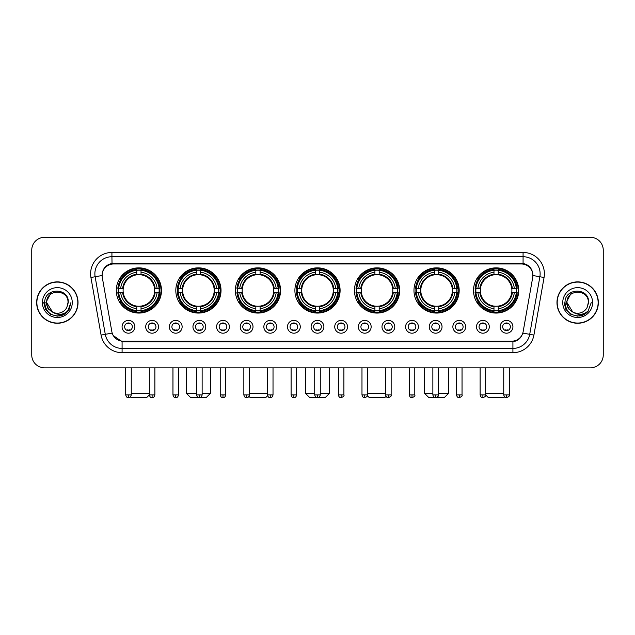 <?xml version="1.0" encoding="UTF-8"?>
<svg xmlns="http://www.w3.org/2000/svg" width="635" height="635" viewBox="0 0 635 635"><rect width="100%" height="100%" fill="white"/><g stroke="black" fill="none" stroke-linecap="round" stroke-linejoin="round"><path stroke-width="0.95" d="M354.433 290.457A22.606 22.606 0 0 0 377.039 313.063A22.606 22.606 0 0 0 399.645 290.457A22.606 22.606 0 0 0 377.039 267.859A22.606 22.606 0 0 0 354.433 290.457M175.816 290.457A22.606 22.606 0 0 0 198.422 313.063A22.606 22.606 0 0 0 221.028 290.457A22.606 22.606 0 0 0 198.422 267.859A22.606 22.606 0 0 0 175.816 290.457M235.355 290.457A22.606 22.606 0 0 0 257.961 313.063A22.606 22.606 0 0 0 280.567 290.457A22.606 22.606 0 0 0 257.961 267.859A22.606 22.606 0 0 0 235.355 290.457M294.894 290.457A22.606 22.606 0 0 0 317.5 313.063A22.606 22.606 0 0 0 340.106 290.457A22.606 22.606 0 0 0 317.5 267.859A22.606 22.606 0 0 0 294.894 290.457M413.972 290.457A22.606 22.606 0 0 0 436.578 313.063A22.606 22.606 0 0 0 459.184 290.457A22.606 22.606 0 0 0 436.578 267.859A22.606 22.606 0 0 0 413.972 290.457M473.512 290.457A22.606 22.606 0 0 0 496.118 313.063A22.606 22.606 0 0 0 518.716 290.457A22.606 22.606 0 0 0 496.118 267.859A22.606 22.606 0 0 0 473.512 290.457M116.284 290.457A22.606 22.606 0 0 0 138.882 313.063A22.606 22.606 0 0 0 161.488 290.457A22.606 22.606 0 0 0 138.882 267.859A22.606 22.606 0 0 0 116.284 290.457M158.504 326.795A6.398 6.398 0 0 1 152.106 333.192A6.398 6.398 0 0 1 145.709 326.795A6.398 6.398 0 0 1 152.106 320.397A6.398 6.398 0 0 1 158.504 326.795M148.265 326.795A3.842 3.842 0 0 0 152.106 330.637A3.842 3.842 0 0 0 155.948 326.795A3.842 3.842 0 0 0 152.106 322.961A3.842 3.842 0 0 0 148.265 326.795M182.134 326.795A6.398 6.398 0 0 1 175.736 333.192A6.398 6.398 0 0 1 169.339 326.795A6.398 6.398 0 0 1 175.736 320.397A6.398 6.398 0 0 1 182.134 326.795M171.894 326.795A3.842 3.842 0 0 0 175.736 330.637A3.842 3.842 0 0 0 179.57 326.795A3.842 3.842 0 0 0 175.736 322.961A3.842 3.842 0 0 0 171.894 326.795M205.756 326.795A6.398 6.398 0 0 1 199.358 333.192A6.398 6.398 0 0 1 192.961 326.795A6.398 6.398 0 0 1 199.358 320.397A6.398 6.398 0 0 1 205.756 326.795M195.524 326.795A3.842 3.842 0 0 0 199.358 330.637A3.842 3.842 0 0 0 203.2 326.795A3.842 3.842 0 0 0 199.358 322.961A3.842 3.842 0 0 0 195.524 326.795M229.386 326.795A6.398 6.398 0 0 1 222.988 333.192A6.398 6.398 0 0 1 216.591 326.795A6.398 6.398 0 0 1 222.988 320.397A6.398 6.398 0 0 1 229.386 326.795M219.154 326.795A3.842 3.842 0 0 0 222.988 330.637A3.842 3.842 0 0 0 226.83 326.795A3.842 3.842 0 0 0 222.988 322.961A3.842 3.842 0 0 0 219.154 326.795M253.016 326.795A6.398 6.398 0 0 1 246.618 333.192A6.398 6.398 0 0 1 240.22 326.795A6.398 6.398 0 0 1 246.618 320.397A6.398 6.398 0 0 1 253.016 326.795M242.776 326.795A3.842 3.842 0 0 0 246.618 330.637A3.842 3.842 0 0 0 250.452 326.795A3.842 3.842 0 0 0 246.618 322.961A3.842 3.842 0 0 0 242.776 326.795M276.646 326.795A6.398 6.398 0 0 1 270.248 333.192A6.398 6.398 0 0 1 263.85 326.795A6.398 6.398 0 0 1 270.248 320.397A6.398 6.398 0 0 1 276.646 326.795M266.406 326.795A3.842 3.842 0 0 0 270.248 330.637A3.842 3.842 0 0 0 274.082 326.795A3.842 3.842 0 0 0 270.248 322.961A3.842 3.842 0 0 0 266.406 326.795M300.268 326.795A6.398 6.398 0 0 1 293.87 333.192A6.398 6.398 0 0 1 287.472 326.795A6.398 6.398 0 0 1 293.87 320.397A6.398 6.398 0 0 1 300.268 326.795M290.036 326.795A3.842 3.842 0 0 0 293.87 330.637A3.842 3.842 0 0 0 297.712 326.795A3.842 3.842 0 0 0 293.87 322.961A3.842 3.842 0 0 0 290.036 326.795M323.898 326.795A6.398 6.398 0 0 1 317.5 333.192A6.398 6.398 0 0 1 311.102 326.795A6.398 6.398 0 0 1 317.5 320.397A6.398 6.398 0 0 1 323.898 326.795M313.658 326.795A3.842 3.842 0 0 0 317.5 330.637A3.842 3.842 0 0 0 321.342 326.795A3.842 3.842 0 0 0 317.5 322.961A3.842 3.842 0 0 0 313.658 326.795M347.528 326.795A6.398 6.398 0 0 1 341.13 333.192A6.398 6.398 0 0 1 334.732 326.795A6.398 6.398 0 0 1 341.13 320.397A6.398 6.398 0 0 1 347.528 326.795M337.288 326.795A3.842 3.842 0 0 0 341.13 330.637A3.842 3.842 0 0 0 344.964 326.795A3.842 3.842 0 0 0 341.13 322.961A3.842 3.842 0 0 0 337.288 326.795M371.15 326.795A6.398 6.398 0 0 1 364.752 333.192A6.398 6.398 0 0 1 358.354 326.795A6.398 6.398 0 0 1 364.752 320.397A6.398 6.398 0 0 1 371.15 326.795M360.918 326.795A3.842 3.842 0 0 0 364.752 330.637A3.842 3.842 0 0 0 368.594 326.795A3.842 3.842 0 0 0 364.752 322.961A3.842 3.842 0 0 0 360.918 326.795M394.779 326.795A6.398 6.398 0 0 1 388.382 333.192A6.398 6.398 0 0 1 381.984 326.795A6.398 6.398 0 0 1 388.382 320.397A6.398 6.398 0 0 1 394.779 326.795M384.548 326.795A3.842 3.842 0 0 0 388.382 330.637A3.842 3.842 0 0 0 392.224 326.795A3.842 3.842 0 0 0 388.382 322.961A3.842 3.842 0 0 0 384.548 326.795M418.409 326.795A6.398 6.398 0 0 1 412.012 333.192A6.398 6.398 0 0 1 405.614 326.795A6.398 6.398 0 0 1 412.012 320.397A6.398 6.398 0 0 1 418.409 326.795M408.17 326.795A3.842 3.842 0 0 0 412.012 330.637A3.842 3.842 0 0 0 415.846 326.795A3.842 3.842 0 0 0 412.012 322.961A3.842 3.842 0 0 0 408.17 326.795M442.039 326.795A6.398 6.398 0 0 1 435.642 333.192A6.398 6.398 0 0 1 429.244 326.795A6.398 6.398 0 0 1 435.642 320.397A6.398 6.398 0 0 1 442.039 326.795M431.8 326.795A3.842 3.842 0 0 0 435.642 330.637A3.842 3.842 0 0 0 439.476 326.795A3.842 3.842 0 0 0 435.642 322.961A3.842 3.842 0 0 0 431.8 326.795M465.661 326.795A6.398 6.398 0 0 1 459.264 333.192A6.398 6.398 0 0 1 452.866 326.795A6.398 6.398 0 0 1 459.264 320.397A6.398 6.398 0 0 1 465.661 326.795M455.43 326.795A3.842 3.842 0 0 0 459.264 330.637A3.842 3.842 0 0 0 463.106 326.795A3.842 3.842 0 0 0 459.264 322.961A3.842 3.842 0 0 0 455.43 326.795M489.291 326.795A6.398 6.398 0 0 1 482.894 333.192A6.398 6.398 0 0 1 476.496 326.795A6.398 6.398 0 0 1 482.894 320.397A6.398 6.398 0 0 1 489.291 326.795M479.052 326.795A3.842 3.842 0 0 0 482.894 330.637A3.842 3.842 0 0 0 486.735 326.795A3.842 3.842 0 0 0 482.894 322.961A3.842 3.842 0 0 0 479.052 326.795M512.921 326.795A6.398 6.398 0 0 1 506.524 333.192A6.398 6.398 0 0 1 500.126 326.795A6.398 6.398 0 0 1 506.524 320.397A6.398 6.398 0 0 1 512.921 326.795M502.682 326.795A3.842 3.842 0 0 0 506.524 330.637A3.842 3.842 0 0 0 510.357 326.795A3.842 3.842 0 0 0 506.524 322.961A3.842 3.842 0 0 0 502.682 326.795M134.874 326.795A6.398 6.398 0 0 1 128.476 333.192A6.398 6.398 0 0 1 122.079 326.795A6.398 6.398 0 0 1 128.476 320.397A6.398 6.398 0 0 1 134.874 326.795M124.643 326.795A3.842 3.842 0 0 0 128.476 330.637A3.842 3.842 0 0 0 132.318 326.795A3.842 3.842 0 0 0 128.476 322.961A3.842 3.842 0 0 0 124.643 326.795M102.298 277.487A11.517 11.517 0 0 1 113.633 263.977L521.367 263.977A11.517 11.517 0 0 1 532.702 277.487L523.153 331.653A11.517 11.517 0 0 1 511.81 341.17L123.19 341.17A11.517 11.517 0 0 1 111.847 331.653L102.298 277.487M118.308 292.592A20.685 20.685 0 0 1 118.308 288.33M475.544 292.592A20.685 20.685 0 0 1 475.544 288.33M416.004 292.592A20.685 20.685 0 0 1 416.004 288.33M296.926 292.592A20.685 20.685 0 0 1 296.926 288.33M237.387 292.592A20.685 20.685 0 0 1 237.387 288.33M177.848 292.592A20.685 20.685 0 0 1 177.848 288.33M356.465 292.592A20.685 20.685 0 0 1 356.465 288.33M36.655 302.57A20.685 20.685 0 0 0 57.34 323.255A20.685 20.685 0 0 0 78.026 302.57A20.685 20.685 0 0 0 57.34 281.884A20.685 20.685 0 0 0 36.655 302.57M556.974 302.57A20.685 20.685 0 0 0 577.659 323.255A20.685 20.685 0 0 0 598.345 302.57A20.685 20.685 0 0 0 577.659 281.884A20.685 20.685 0 0 0 556.974 302.57M102.171 273.788L102.14 275.511L102.171 273.788C103.06 268.113 106.315 264.676 111.927 263.462L523.073 263.462C528.677 264.668 531.932 268.105 532.828 273.788L532.86 275.511M111.927 252.46L523.073 252.46A21.328 21.328 0 0 1 544.068 277.487L533.916 335.066A21.328 21.328 0 0 1 512.913 352.687L122.087 352.687A21.328 21.328 0 0 1 101.084 335.066L90.932 277.487A21.328 21.328 0 0 1 111.927 252.46L111.927 256.723L523.073 256.723A17.058 17.058 0 0 1 539.869 276.749L529.717 334.32A17.058 17.058 0 0 1 512.913 348.424L122.087 348.424A17.058 17.058 0 0 1 105.283 334.32L95.131 276.749A17.058 17.058 0 0 1 111.927 256.723L112.022 263.446M105.243 266.962L108.307 264.644M108.41 264.589L111.387 263.557M512.913 352.687L512.913 341.733C517.985 340.892 521.264 338.01 522.756 333.097C521.271 338.01 517.993 340.884 512.913 341.733L123.412 341.813L122.087 341.733L113.101 335.415M531.725 269.835L532.828 273.788M603.25 250.111A12.795 12.795 0 0 0 590.455 237.323L44.545 237.323A12.795 12.795 0 0 0 31.75 250.111L31.75 355.028A12.795 12.795 0 0 0 44.545 367.824L590.455 367.824A12.795 12.795 0 0 0 603.25 355.028L603.25 250.111L603.25 355.028M522.803 333.105L529.717 334.32L539.869 276.749L544.068 277.487M31.75 250.111L31.75 355.028M590.455 237.323L44.545 237.323M44.545 367.824L590.455 367.824M77.811 302.57A20.471 20.471 0 0 0 57.34 282.099A20.471 20.471 0 0 0 36.87 302.57A20.471 20.471 0 0 0 57.34 323.048A20.471 20.471 0 0 0 77.811 302.57M64.683 314.015L57.34 316.166L50.546 314.349L45.569 309.372L43.744 302.57L45.569 309.372L50.546 314.349L57.34 316.166L64.135 314.349L69.112 309.372L70.937 302.57L67.572 311.515L65.675 313.317M53.34 312.642L48.054 308.753L45.863 302.57L51.427 292.06M68.001 302.57L66.834 307.427L68.263 302.57C69.318 287.179 44.236 287.552 44.704 302.57C45.553 311.642 50.554 316.103 59.698 315.96C63.429 315.246 66.381 313.341 68.556 310.245C63.643 314.976 58.301 315.595 52.554 312.102L46.68 302.57C46.022 288.822 68.651 288.822 68.001 302.57L66.834 307.427A10.66 10.66 0 0 1 52.554 312.102L46.68 302.57C46.022 288.822 68.651 288.822 68.001 302.57C68.651 288.822 46.022 288.822 46.68 302.57C46.022 288.822 68.651 288.822 68.001 302.57M52.475 312.063L46.68 302.57C46.863 306.872 48.824 310.047 52.554 312.102M42.41 302.57A14.93 14.93 0 0 0 57.34 317.5A14.93 14.93 0 0 0 72.263 302.57A14.93 14.93 0 0 0 57.34 287.647A14.93 14.93 0 0 0 42.41 302.57M68.556 310.245L64.738 313.976M64.651 314.031L59.761 315.952M70.937 302.57L69.112 309.372L64.135 314.349L57.34 316.166L50.546 314.349L45.569 309.372L43.744 302.57L45.569 309.372L50.546 314.349L57.34 316.166L64.135 314.349L69.112 309.372L70.937 302.57M598.13 302.57A20.471 20.471 0 0 0 577.659 282.099A20.471 20.471 0 0 0 557.189 302.57A20.471 20.471 0 0 0 577.659 323.048A20.471 20.471 0 0 0 598.13 302.57M591.256 302.57L587.899 311.515L585.994 313.317M573.659 312.642L568.373 308.753L566.182 302.57L571.746 292.06M572.73 312.023L566.999 302.57C566.349 288.822 588.978 288.822 588.32 302.57L587.153 307.427L588.582 302.57C589.637 287.179 564.555 287.552 565.023 302.57C565.872 311.642 570.873 316.103 580.025 315.96C583.748 315.246 586.7 313.341 588.883 310.245C583.962 314.976 578.628 315.595 572.873 312.102L572.865 312.095M588.32 302.57C588.978 288.822 566.349 288.822 566.999 302.57C566.349 288.822 588.978 288.822 588.32 302.57L587.153 307.427A10.66 10.66 0 0 1 572.873 312.102C569.15 310.047 567.19 306.872 566.999 302.57C566.349 288.822 588.978 288.822 588.32 302.57L587.153 307.427M562.737 302.57A14.93 14.93 0 0 0 577.659 317.5A14.93 14.93 0 0 0 592.59 302.57A14.93 14.93 0 0 0 577.659 287.647A14.93 14.93 0 0 0 562.737 302.57M588.883 310.245L585.073 313.968M584.97 314.031L580.08 315.952L585.002 314.015L580.08 315.952L585.002 314.015L577.659 316.166L570.865 314.349L565.888 309.372L564.063 302.57M584.986 314.023L580.088 315.952L584.986 314.023M149.336 367.824L149.336 394.906C149.82 396.883 150.741 397.812 152.106 397.677L152.106 394.906L149.336 394.906L146.558 397.677L131.207 397.677L130.421 396.891M131.255 393.414L149.336 393.414M141.018 310.65L141.018 311.507A21.153 21.153 0 0 0 159.933 292.592L159.075 292.592A20.304 20.304 0 0 1 141.018 310.65L141.018 308.673A18.336 18.336 0 0 0 157.099 292.592L154.519 292.592A15.78 15.78 0 0 0 141.018 274.828L141.018 270.272A20.304 20.304 0 0 1 159.075 288.33L159.933 288.33A21.153 21.153 0 0 0 141.018 269.415L141.018 270.272M118.697 292.592L117.84 292.592A21.153 21.153 0 0 0 136.755 311.507L136.755 310.65A20.304 20.304 0 0 1 118.697 292.592L120.674 292.592A18.336 18.336 0 0 0 136.755 308.673L136.755 306.094A15.78 15.78 0 0 0 154.519 292.592L155.154 292.592A16.407 16.407 0 0 1 141.018 306.729L141.018 308.673M136.755 270.272L136.755 269.415A21.153 21.153 0 0 0 117.84 288.33L118.697 288.33A20.304 20.304 0 0 1 136.755 270.272L136.755 272.248A18.336 18.336 0 0 0 120.674 288.33L123.246 288.33A15.78 15.78 0 0 0 136.755 306.094L136.755 306.729A16.407 16.407 0 0 1 122.618 292.592L120.674 292.592M118.737 292.592A20.256 20.256 0 0 1 118.737 288.33M141.018 270.312A20.256 20.256 0 0 0 136.755 270.312M159.028 288.33A20.256 20.256 0 0 1 159.028 292.592M159.075 288.33L157.099 288.33A18.336 18.336 0 0 0 141.018 272.248M157.099 292.592L159.075 292.592M136.755 308.673L136.755 310.65M154.519 288.33L157.099 288.33M154.519 292.592A15.78 15.78 0 0 1 141.018 306.094L141.018 306.729M136.755 306.094A15.78 15.78 0 0 1 123.246 292.592L122.618 292.592M141.018 310.602A20.256 20.256 0 0 1 136.755 310.602M120.674 288.33L118.697 288.33M136.755 274.796L136.755 272.248M141.018 274.828A15.78 15.78 0 0 0 123.246 288.33L122.618 288.33A16.407 16.407 0 0 1 136.755 274.193M141.018 274.796L141.018 274.193A16.407 16.407 0 0 1 155.154 288.33M121.142 278.948L119.928 278.948A22.177 22.177 0 0 1 161.06 290.457A22.177 22.177 0 0 1 119.928 301.974L121.142 301.974M202.136 393.414L210.368 393.414L206.097 397.677L190.746 397.677L186.484 393.414L196.588 393.414M200.557 310.65L200.557 311.507A21.153 21.153 0 0 0 219.472 292.592L218.615 292.592A20.304 20.304 0 0 1 200.557 310.65L200.557 308.673A18.336 18.336 0 0 0 216.638 292.592L214.058 292.592A15.78 15.78 0 0 0 200.557 274.828L200.557 270.272A20.304 20.304 0 0 1 218.615 288.33L219.472 288.33A21.153 21.153 0 0 0 200.557 269.415L200.557 270.272M178.237 292.592L177.379 292.592A21.153 21.153 0 0 0 196.294 311.507L196.294 310.65A20.304 20.304 0 0 1 178.237 292.592L180.205 292.592A18.336 18.336 0 0 0 196.294 308.673L196.294 306.094A15.78 15.78 0 0 0 214.058 292.592L214.686 292.592A16.407 16.407 0 0 1 200.557 306.729L200.557 308.673M196.294 270.272L196.294 269.415A21.153 21.153 0 0 0 177.379 288.33L178.237 288.33A20.304 20.304 0 0 1 196.294 270.272L196.294 272.248A18.336 18.336 0 0 0 180.205 288.33L182.785 288.33A15.78 15.78 0 0 0 196.294 306.094L196.294 306.729A16.407 16.407 0 0 1 182.158 292.592L180.205 292.592M178.276 292.592A20.256 20.256 0 0 1 178.276 288.33M200.557 270.312A20.256 20.256 0 0 0 196.294 270.312M218.567 288.33A20.256 20.256 0 0 1 218.567 292.592M218.615 288.33L216.638 288.33A18.336 18.336 0 0 0 200.557 272.248M216.638 292.592L218.615 292.592M196.294 308.673L196.294 310.65M214.058 288.33L216.638 288.33M214.058 292.592A15.78 15.78 0 0 1 200.557 306.094L200.557 306.729M196.294 306.094A15.78 15.78 0 0 1 182.785 292.592L182.158 292.592M200.557 310.602A20.256 20.256 0 0 1 196.294 310.602M180.205 288.33L178.237 288.33M196.294 274.796L196.294 272.248M200.557 274.828A15.78 15.78 0 0 0 182.785 288.33L182.158 288.33A16.407 16.407 0 0 1 196.294 274.193M200.557 274.796L200.557 274.193A16.407 16.407 0 0 1 214.686 288.33M180.681 278.948L179.467 278.948A22.177 22.177 0 0 1 220.599 290.457A22.177 22.177 0 0 1 179.467 301.974L180.681 301.974M267.597 395.724L265.636 397.677L250.285 397.677L248.976 396.367M249.388 393.414L267.47 393.414M260.096 310.65L260.096 311.507A21.153 21.153 0 0 0 279.011 292.592L278.154 292.592A20.304 20.304 0 0 1 260.096 310.65L260.096 308.673A18.336 18.336 0 0 0 276.177 292.592L273.598 292.592A15.78 15.78 0 0 0 260.096 274.828L260.096 270.272A20.304 20.304 0 0 1 278.154 288.33L279.011 288.33A21.153 21.153 0 0 0 260.096 269.415L260.096 270.272M237.776 292.592L236.918 292.592A21.153 21.153 0 0 0 255.826 311.507L255.826 310.65A20.304 20.304 0 0 1 237.776 292.592L239.744 292.592A18.336 18.336 0 0 0 255.826 308.673L255.826 306.094A15.78 15.78 0 0 0 273.598 292.592L274.225 292.592A16.407 16.407 0 0 1 260.096 306.729L260.096 308.673M255.826 270.272L255.826 269.415A21.153 21.153 0 0 0 236.918 288.33L237.776 288.33A20.304 20.304 0 0 1 255.826 270.272L255.826 272.248A18.336 18.336 0 0 0 239.744 288.33L242.324 288.33A15.78 15.78 0 0 0 255.826 306.094L255.826 306.729A16.407 16.407 0 0 1 241.697 292.592L239.744 292.592M237.815 292.592A20.256 20.256 0 0 1 237.815 288.33M260.096 270.312A20.256 20.256 0 0 0 255.826 270.312M278.106 288.33A20.256 20.256 0 0 1 278.106 292.592M278.154 288.33L276.177 288.33A18.336 18.336 0 0 0 260.096 272.248M276.177 292.592L278.154 292.592M255.826 308.673L255.826 310.65M273.598 288.33L276.177 288.33M273.598 292.592A15.78 15.78 0 0 1 260.096 306.094L260.096 306.729M255.826 306.094A15.78 15.78 0 0 1 242.324 292.592L241.697 292.592M260.096 310.602A20.256 20.256 0 0 1 255.826 310.602M239.744 288.33L237.776 288.33M255.826 274.796L255.826 272.248M260.096 274.828A15.78 15.78 0 0 0 242.324 288.33L241.697 288.33A16.407 16.407 0 0 1 255.826 274.193M260.096 274.796L260.096 274.193A16.407 16.407 0 0 1 274.225 288.33M240.213 278.948L239.006 278.948A22.177 22.177 0 0 1 280.138 290.457A22.177 22.177 0 0 1 239.006 301.974L240.213 301.974M320.27 393.414L329.438 393.414L325.176 397.677L309.824 397.677L305.562 393.414L314.73 393.414M319.635 310.65L319.635 311.507A21.153 21.153 0 0 0 338.542 292.592L337.685 292.592A20.304 20.304 0 0 1 319.635 310.65L319.635 308.673A18.336 18.336 0 0 0 335.717 292.592L333.137 292.592A15.78 15.78 0 0 0 319.635 274.828L319.635 270.272A20.304 20.304 0 0 1 337.685 288.33L338.542 288.33A21.153 21.153 0 0 0 319.635 269.415L319.635 270.272M297.315 292.592L296.458 292.592A21.153 21.153 0 0 0 315.365 311.507L315.365 310.65A20.304 20.304 0 0 1 297.315 292.592L299.283 292.592A18.336 18.336 0 0 0 315.365 308.673L315.365 306.094A15.78 15.78 0 0 0 333.137 292.592L333.764 292.592A16.407 16.407 0 0 1 319.635 306.729L319.635 308.673M315.365 270.272L315.365 269.415A21.153 21.153 0 0 0 296.458 288.33L297.315 288.33A20.304 20.304 0 0 1 315.365 270.272L315.365 272.248A18.336 18.336 0 0 0 299.283 288.33L301.863 288.33A15.78 15.78 0 0 0 315.365 306.094L315.365 306.729A16.407 16.407 0 0 1 301.236 292.592L299.283 292.592M297.355 292.592A20.256 20.256 0 0 1 297.355 288.33M319.635 270.312A20.256 20.256 0 0 0 315.365 270.312M337.645 288.33A20.256 20.256 0 0 1 337.645 292.592M337.685 288.33L335.717 288.33A18.336 18.336 0 0 0 319.635 272.248M335.717 292.592L337.685 292.592M315.365 308.673L315.365 310.65M333.137 288.33L335.717 288.33M333.137 292.592A15.78 15.78 0 0 1 319.635 306.094L319.635 306.729M315.365 306.094A15.78 15.78 0 0 1 301.863 292.592L301.236 292.592M319.635 310.602A20.256 20.256 0 0 1 315.365 310.602M299.283 288.33L297.315 288.33M315.365 274.796L315.365 272.248M319.635 274.828A15.78 15.78 0 0 0 301.863 288.33L301.236 288.33A16.407 16.407 0 0 1 315.365 274.193M319.635 274.796L319.635 274.193A16.407 16.407 0 0 1 333.764 288.33M299.752 278.948L298.545 278.948A22.177 22.177 0 0 1 339.677 290.457A22.177 22.177 0 0 1 298.545 301.974L299.752 301.974M386.024 396.367L384.715 397.677L369.364 397.677L367.403 395.724M367.53 393.414L385.612 393.414M379.174 310.65L379.174 311.507A21.153 21.153 0 0 0 398.081 292.592L397.224 292.592A20.304 20.304 0 0 1 379.174 310.65L379.174 308.673A18.336 18.336 0 0 0 395.256 292.592L392.676 292.592A15.78 15.78 0 0 0 379.174 274.828L379.174 270.272A20.304 20.304 0 0 1 397.224 288.33L398.081 288.33A21.153 21.153 0 0 0 379.174 269.415L379.174 270.272M356.846 292.592L355.989 292.592A21.153 21.153 0 0 0 374.904 311.507L374.904 310.65A20.304 20.304 0 0 1 356.846 292.592L358.823 292.592A18.336 18.336 0 0 0 374.904 308.673L374.904 306.094A15.78 15.78 0 0 0 392.676 292.592L393.303 292.592A16.407 16.407 0 0 1 379.174 306.729L379.174 308.673M374.904 270.272L374.904 269.415A21.153 21.153 0 0 0 355.989 288.33L356.846 288.33A20.304 20.304 0 0 1 374.904 270.272L374.904 272.248A18.336 18.336 0 0 0 358.823 288.33L361.402 288.33A15.78 15.78 0 0 0 374.904 306.094L374.904 306.729A16.407 16.407 0 0 1 360.775 292.592L358.823 292.592M356.894 292.592A20.256 20.256 0 0 1 356.894 288.33M379.174 270.312A20.256 20.256 0 0 0 374.904 270.312M397.185 288.33A20.256 20.256 0 0 1 397.185 292.592M397.224 288.33L395.256 288.33A18.336 18.336 0 0 0 379.174 272.248M395.256 292.592L397.224 292.592M374.904 308.673L374.904 310.65M392.676 288.33L395.256 288.33M392.676 292.592A15.78 15.78 0 0 1 379.174 306.094L379.174 306.729M374.904 306.094A15.78 15.78 0 0 1 361.402 292.592L360.775 292.592M379.174 310.602A20.256 20.256 0 0 1 374.904 310.602M358.823 288.33L356.846 288.33M374.904 274.796L374.904 272.248M379.174 274.828A15.78 15.78 0 0 0 361.402 288.33L360.775 288.33A16.407 16.407 0 0 1 374.904 274.193M379.174 274.796L379.174 274.193A16.407 16.407 0 0 1 393.303 288.33M359.291 278.948L358.084 278.948A22.177 22.177 0 0 1 399.217 290.457A22.177 22.177 0 0 1 358.084 301.974L359.291 301.974M438.412 393.414L448.516 393.414L444.254 397.677L428.903 397.677L424.632 393.414L432.864 393.414M438.706 310.65L438.706 311.507A21.153 21.153 0 0 0 457.621 292.592L456.763 292.592A20.304 20.304 0 0 1 438.706 310.65L438.706 308.673A18.336 18.336 0 0 0 454.795 292.592L452.215 292.592A15.78 15.78 0 0 0 438.706 274.828L438.706 270.272A20.304 20.304 0 0 1 456.763 288.33L457.621 288.33A21.153 21.153 0 0 0 438.706 269.415L438.706 270.272M416.385 292.592L415.528 292.592A21.153 21.153 0 0 0 434.443 311.507L434.443 310.65A20.304 20.304 0 0 1 416.385 292.592L418.362 292.592A18.336 18.336 0 0 0 434.443 308.673L434.443 306.094A15.78 15.78 0 0 0 452.215 292.592L452.842 292.592A16.407 16.407 0 0 1 438.706 306.729L438.706 308.673M434.443 270.272L434.443 269.415A21.153 21.153 0 0 0 415.528 288.33L416.385 288.33A20.304 20.304 0 0 1 434.443 270.272L434.443 272.248A18.336 18.336 0 0 0 418.362 288.33L420.942 288.33A15.78 15.78 0 0 0 434.443 306.094L434.443 306.729A16.407 16.407 0 0 1 420.314 292.592L418.362 292.592M416.433 292.592A20.256 20.256 0 0 1 416.433 288.33M438.706 270.312A20.256 20.256 0 0 0 434.443 270.312M456.724 288.33A20.256 20.256 0 0 1 456.724 292.592M456.763 288.33L454.795 288.33A18.336 18.336 0 0 0 438.706 272.248M454.795 292.592L456.763 292.592M434.443 308.673L434.443 310.65M452.215 288.33L454.795 288.33M452.215 292.592A15.78 15.78 0 0 1 438.706 306.094L438.706 306.729M434.443 306.094A15.78 15.78 0 0 1 420.942 292.592L420.314 292.592M438.706 310.602A20.256 20.256 0 0 1 434.443 310.602M418.362 288.33L416.385 288.33M434.443 274.796L434.443 272.248M438.706 274.828A15.78 15.78 0 0 0 420.942 288.33L420.314 288.33A16.407 16.407 0 0 1 434.443 274.193M438.706 274.796L438.706 274.193A16.407 16.407 0 0 1 452.842 288.33M418.83 278.948L417.624 278.948A22.177 22.177 0 0 1 458.756 290.457A22.177 22.177 0 0 1 417.624 301.974L418.83 301.974M504.579 396.891L503.793 397.677L488.442 397.677L485.664 394.906L480.123 394.906C480.608 396.883 481.528 397.812 482.894 397.677L482.894 394.906M485.664 393.414L503.745 393.414M498.245 310.65L498.245 311.507A21.153 21.153 0 0 0 517.16 292.592L516.303 292.592A20.304 20.304 0 0 1 498.245 310.65L498.245 308.673A18.336 18.336 0 0 0 514.326 292.592L511.754 292.592A15.78 15.78 0 0 0 498.245 274.828L498.245 270.272A20.304 20.304 0 0 1 516.303 288.33L517.16 288.33A21.153 21.153 0 0 0 498.245 269.415L498.245 270.272M475.925 292.592L475.067 292.592A21.153 21.153 0 0 0 493.982 311.507L493.982 310.65A20.304 20.304 0 0 1 475.925 292.592L477.901 292.592A18.336 18.336 0 0 0 493.982 308.673L493.982 306.094A15.78 15.78 0 0 0 511.754 292.592L512.381 292.592A16.407 16.407 0 0 1 498.245 306.729L498.245 308.673M493.982 270.272L493.982 269.415A21.153 21.153 0 0 0 475.067 288.33L475.925 288.33A20.304 20.304 0 0 1 493.982 270.272L493.982 272.248A18.336 18.336 0 0 0 477.901 288.33L480.481 288.33A15.78 15.78 0 0 0 493.982 306.094L493.982 306.729A16.407 16.407 0 0 1 479.846 292.592L477.901 292.592M475.972 292.592A20.256 20.256 0 0 1 475.972 288.33M498.245 270.312A20.256 20.256 0 0 0 493.982 270.312M516.263 288.33A20.256 20.256 0 0 1 516.263 292.592M516.303 288.33L514.326 288.33A18.336 18.336 0 0 0 498.245 272.248M514.326 292.592L516.303 292.592M493.982 308.673L493.982 310.65M511.754 288.33L514.326 288.33M511.754 292.592A15.78 15.78 0 0 1 498.245 306.094L498.245 306.729M493.982 306.094A15.78 15.78 0 0 1 480.481 292.592L479.846 292.592M498.245 310.602A20.256 20.256 0 0 1 493.982 310.602M477.901 288.33L475.925 288.33M493.982 274.796L493.982 272.248M498.245 274.828A15.78 15.78 0 0 0 480.481 288.33L479.846 288.33A16.407 16.407 0 0 1 493.982 274.193M498.245 274.796L498.245 274.193A16.407 16.407 0 0 1 512.381 288.33M478.369 278.948L477.163 278.948A22.177 22.177 0 0 1 518.295 290.457A22.177 22.177 0 0 1 477.163 301.974L478.369 301.974M127.198 330.414L127.198 329.811A3.27 3.27 0 0 0 129.754 329.811L129.754 330.414M129.754 323.175L129.754 323.786A3.27 3.27 0 0 0 127.198 323.786L127.198 323.175M150.828 330.414L150.828 329.811A3.27 3.27 0 0 0 153.384 329.811L153.384 330.414M153.384 323.175L153.384 323.786A3.27 3.27 0 0 0 150.828 323.786L150.828 323.175M174.458 330.414L174.458 329.811A3.27 3.27 0 0 0 177.014 329.811L177.014 330.414M177.014 323.175L177.014 323.786A3.27 3.27 0 0 0 174.458 323.786L174.458 323.175M198.08 330.414L198.08 329.811A3.27 3.27 0 0 0 200.644 329.811L200.644 330.414M200.644 323.175L200.644 323.786A3.27 3.27 0 0 0 198.08 323.786L198.08 323.175M221.71 330.414L221.71 329.811A3.27 3.27 0 0 0 224.266 329.811L224.266 330.414M224.266 323.175L224.266 323.786A3.27 3.27 0 0 0 221.71 323.786L221.71 323.175M245.34 330.414L245.34 329.811A3.27 3.27 0 0 0 247.896 329.811L247.896 330.414M247.896 323.175L247.896 323.786A3.27 3.27 0 0 0 245.34 323.786L245.34 323.175M268.962 330.414L268.962 329.811A3.27 3.27 0 0 0 271.526 329.811L271.526 330.414M271.526 323.175L271.526 323.786A3.27 3.27 0 0 0 268.962 323.786L268.962 323.175M292.592 330.414L292.592 329.811A3.27 3.27 0 0 0 295.148 329.811L295.148 330.414M295.148 323.175L295.148 323.786A3.27 3.27 0 0 0 292.592 323.786L292.592 323.175M316.222 330.414L316.222 329.811A3.27 3.27 0 0 0 318.778 329.811L318.778 330.414M318.778 323.175L318.778 323.786A3.27 3.27 0 0 0 316.222 323.786L316.222 323.175M339.852 330.414L339.852 329.811A3.27 3.27 0 0 0 342.408 329.811L342.408 330.414M342.408 323.175L342.408 323.786A3.27 3.27 0 0 0 339.852 323.786L339.852 323.175M363.474 330.414L363.474 329.811A3.27 3.27 0 0 0 366.038 329.811L366.038 330.414M366.038 323.175L366.038 323.786A3.27 3.27 0 0 0 363.474 323.786L363.474 323.175M387.104 330.414L387.104 329.811A3.27 3.27 0 0 0 389.66 329.811L389.66 330.414M389.66 323.175L389.66 323.786A3.27 3.27 0 0 0 387.104 323.786L387.104 323.175M410.734 330.414L410.734 329.811A3.27 3.27 0 0 0 413.29 329.811L413.29 330.414M413.29 323.175L413.29 323.786A3.27 3.27 0 0 0 410.734 323.786L410.734 323.175M434.356 330.414L434.356 329.811A3.27 3.27 0 0 0 436.92 329.811L436.92 330.414M436.92 323.175L436.92 323.786A3.27 3.27 0 0 0 434.356 323.786L434.356 323.175M457.986 330.414L457.986 329.811A3.27 3.27 0 0 0 460.542 329.811L460.542 330.414M460.542 323.175L460.542 323.786A3.27 3.27 0 0 0 457.986 323.786L457.986 323.175M481.616 330.414L481.616 329.811A3.27 3.27 0 0 0 484.172 329.811L484.172 330.414M484.172 323.175L484.172 323.786A3.27 3.27 0 0 0 481.616 323.786L481.616 323.175M505.246 330.414L505.246 329.811A3.27 3.27 0 0 0 507.802 329.811L507.802 330.414M507.802 323.175L507.802 323.786A3.27 3.27 0 0 0 505.246 323.786L505.246 323.175M523.073 252.46L523.073 263.462M90.932 277.487L95.131 276.749A17.058 17.058 0 0 1 94.869 273.788M95.131 276.749L102.124 275.511M122.087 352.687L122.087 341.733M101.084 335.066L112.197 333.105M532.876 275.511L539.869 276.749M529.717 334.32L533.916 335.066M136.755 310.801A20.447 20.447 0 0 0 141.018 310.801M159.226 292.592A20.447 20.447 0 0 0 159.226 288.33M141.018 270.121A20.447 20.447 0 0 0 136.755 270.121M196.294 310.801A20.447 20.447 0 0 0 200.557 310.801M218.757 292.592A20.447 20.447 0 0 0 218.757 288.33M200.557 270.121A20.447 20.447 0 0 0 196.294 270.121M255.826 310.801A20.447 20.447 0 0 0 260.096 310.801M278.297 292.592A20.447 20.447 0 0 0 278.297 288.33M260.096 270.121A20.447 20.447 0 0 0 255.826 270.121M315.365 310.801A20.447 20.447 0 0 0 319.635 310.801M337.836 292.592A20.447 20.447 0 0 0 337.836 288.33M319.635 270.121A20.447 20.447 0 0 0 315.365 270.121M374.904 310.801A20.447 20.447 0 0 0 379.174 310.801M397.375 292.592A20.447 20.447 0 0 0 397.375 288.33M379.174 270.121A20.447 20.447 0 0 0 374.904 270.121M434.443 310.801A20.447 20.447 0 0 0 438.706 310.801M456.914 292.592A20.447 20.447 0 0 0 456.914 288.33M438.706 270.121A20.447 20.447 0 0 0 434.443 270.121M493.982 310.801A20.447 20.447 0 0 0 498.245 310.801M516.453 292.592A20.447 20.447 0 0 0 516.453 288.33M498.245 270.121A20.447 20.447 0 0 0 493.982 270.121M128.476 394.906L125.706 394.906C126.19 396.883 127.111 397.812 128.476 397.677L128.476 394.906L131.255 394.906L131.255 367.824M154.876 367.824L154.876 394.906L152.106 394.906M175.736 394.906L172.958 394.906C173.442 396.883 174.371 397.812 175.736 397.677L175.736 394.906L178.506 394.906L178.506 367.824M199.358 394.906L196.588 394.906C197.072 396.883 198.001 397.812 199.358 397.677L199.358 394.906L202.136 394.906L202.136 367.824M222.988 394.906L220.218 394.906C220.702 396.883 221.623 397.812 222.988 397.677L222.988 394.906L225.758 394.906L225.758 367.824M246.618 394.906L243.848 394.906C244.332 396.883 245.253 397.812 246.618 397.677L246.618 394.906L249.388 394.906L249.388 367.824M270.248 394.906L267.47 394.906C267.954 396.883 268.883 397.812 270.248 397.677L270.248 394.906L273.018 394.906L273.018 367.824M293.87 394.906L291.1 394.906C291.584 396.883 292.505 397.812 293.87 397.677L293.87 394.906L296.648 394.906L296.648 367.824M317.5 394.906L314.73 394.906C315.214 396.883 316.135 397.812 317.5 397.677L317.5 394.906L320.27 394.906L320.27 367.824M341.13 394.906L338.352 394.906C338.836 396.883 339.765 397.812 341.13 397.677L341.13 394.906L343.9 394.906L343.9 367.824M364.752 394.906L361.982 394.906C362.466 396.883 363.395 397.812 364.752 397.677L364.752 394.906L367.53 394.906L367.53 367.824M388.382 394.906L385.612 394.906C386.096 396.883 387.017 397.812 388.382 397.677L388.382 394.906L391.152 394.906L391.152 367.824M412.012 394.906L409.242 394.906C409.726 396.883 410.647 397.812 412.012 397.677L412.012 394.906L414.782 394.906L414.782 367.824M435.642 394.906L432.864 394.906C433.348 396.883 434.276 397.812 435.642 397.677L435.642 394.906L438.412 394.906L438.412 367.824M459.264 394.906L456.494 394.906C456.978 396.883 457.898 397.812 459.264 397.677L459.264 394.906L462.042 394.906L462.042 367.824M506.524 394.906L503.745 394.906C504.23 396.883 505.158 397.812 506.524 397.677L506.524 394.906L509.294 394.906L509.294 367.824M210.368 367.824L210.368 393.414M186.484 367.824L186.484 393.414M329.438 367.824L329.438 393.414M305.562 367.824L305.562 393.414M448.516 367.824L448.516 393.414M424.632 367.824L424.632 393.414M125.706 394.906L125.706 367.824M131.255 394.906C130.77 396.883 129.842 397.812 128.476 397.677M154.876 394.906C154.392 396.883 153.472 397.812 152.106 397.677M172.958 394.906L172.958 367.824M178.506 394.906C178.022 396.883 177.101 397.812 175.736 397.677M196.588 394.906L196.588 367.824M202.136 394.906C201.652 396.883 200.723 397.812 199.358 397.677M220.218 394.906L220.218 367.824M225.758 394.906C225.274 396.883 224.353 397.812 222.988 397.677M243.848 394.906L243.848 367.824M249.388 394.906C248.904 396.883 247.983 397.812 246.618 397.677M267.47 394.906L267.47 367.824M273.018 394.906C272.534 396.883 271.605 397.812 270.248 397.677M291.1 394.906L291.1 367.824M296.648 394.906C296.164 396.883 295.235 397.812 293.87 397.677M314.73 394.906L314.73 367.824M320.27 394.906C319.786 396.883 318.865 397.812 317.5 397.677M338.352 394.906L338.352 367.824M343.9 394.906C344.464 395.795 343.535 396.716 341.13 397.677M361.982 394.906L361.982 367.824M367.53 394.906C368.094 395.795 367.165 396.716 364.752 397.677M385.612 394.906L385.612 367.824M391.152 394.906C391.716 395.795 390.795 396.716 388.382 397.677M409.242 394.906L409.242 367.824M414.782 394.906C415.346 395.795 414.425 396.716 412.012 397.677M432.864 394.906L432.864 367.824M438.412 394.906C438.975 395.795 438.047 396.716 435.642 397.677M456.494 394.906L456.494 367.824M462.042 394.906C462.597 395.795 461.677 396.716 459.264 397.677M482.894 397.677C485.307 396.716 486.227 395.795 485.664 394.906L485.664 367.824M480.123 394.906L480.123 367.824M503.745 394.906L503.745 367.824M509.294 394.906C509.857 395.795 508.929 396.716 506.524 397.677"/></g></svg>
